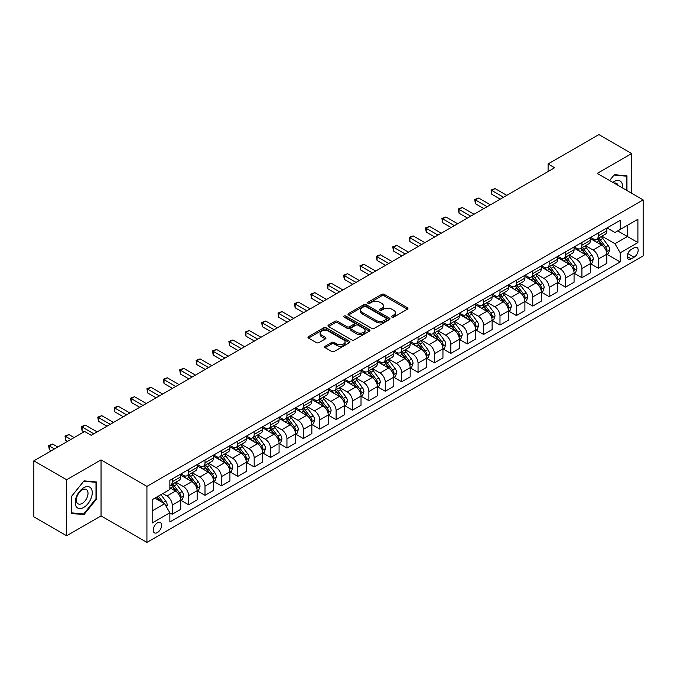 <?xml version="1.0" encoding="UTF-8"?>
<svg xmlns="http://www.w3.org/2000/svg" width="677" height="677" viewBox="0 0 677 677"><rect width="100%" height="100%" fill="white"/><g stroke="black" fill="none" stroke-linecap="round" stroke-linejoin="round"><path stroke-width="1.02" d="M391.932 317.124A1.278 0.736 0 0 0 393.726 317.124L407.402 309.228A1.819 1.049 0 0 0 407.935 308.484A1.819 1.049 0 0 0 407.402 307.739L384.24 294.368A1.819 1.049 0 0 0 381.667 294.368L367.992 302.264A1.278 0.736 0 0 0 367.619 302.78A1.278 0.736 0 0 0 367.992 303.304A1.278 0.736 0 0 0 369.794 303.304L371.563 302.28A5.822 3.36 0 0 1 379.797 302.28L381.726 303.398A5.822 3.36 0 0 1 383.436 305.767A5.822 3.36 0 0 1 381.726 308.145L379.958 309.169A1.278 0.736 0 0 0 379.585 309.694A1.278 0.736 0 0 0 379.958 310.21A1.278 0.736 0 0 0 381.76 310.21L383.529 309.186A5.822 3.36 0 0 1 391.771 309.186L393.701 310.303A5.822 3.36 0 0 1 395.402 312.681A5.822 3.36 0 0 1 393.701 315.059L391.932 316.083A1.278 0.736 0 0 0 391.551 316.599A1.278 0.736 0 0 0 391.932 317.124L391.932 316.083M157.411 532.554A5.932 3.427 120 0 0 161.287 527.324A5.932 3.427 120 0 0 160.381 522.568A5.932 3.427 120 0 0 157.411 522.864A5.932 3.427 120 0 0 153.535 528.094A5.932 3.427 120 0 0 154.449 532.85A5.932 3.427 120 0 0 157.411 532.554M325.172 346.226A1.819 1.049 0 0 0 324.638 346.971A1.819 1.049 0 0 0 325.172 347.707L331.671 351.465A1.819 1.049 0 0 0 334.243 351.465L349.434 342.697A1.819 1.049 0 0 0 349.967 341.953A1.819 1.049 0 0 0 349.434 341.208L326.263 327.837A1.819 1.049 0 0 0 323.691 327.837L308.509 336.604A1.819 1.049 0 0 0 307.976 337.349A1.819 1.049 0 0 0 308.509 338.094L316.354 342.621A1.819 1.049 0 0 0 318.935 342.621L325.434 338.872A1.819 1.049 0 0 0 325.967 338.128A1.819 1.049 0 0 0 325.434 337.383L321.541 335.14A4.866 2.81 0 0 1 320.111 333.152A4.866 2.81 0 0 1 323.115 330.554A4.866 2.81 0 0 1 328.421 331.163L343.671 339.964A4.866 2.81 0 0 1 345.101 341.953A4.866 2.81 0 0 1 342.088 344.551A4.866 2.81 0 0 1 336.791 343.941L334.243 342.477A1.819 1.049 0 0 0 331.671 342.477L325.172 346.226L325.172 347.707M101.042 459.886L66.625 479.756L33.85 460.834L33.85 516.847L66.625 535.769L101.042 515.899L146.926 542.395L146.926 486.382L101.042 459.886L101.042 515.899M631.675 193.267L631.675 153.527L597.266 173.397L643.15 199.893L146.926 486.382M631.675 153.527L598.9 134.605L548.099 163.936L548.099 171.509M33.85 460.834L84.65 431.503L91.209 435.294L554.658 167.718L548.099 163.936M371.69 328.353A1.819 1.049 0 0 0 374.263 328.353L389.453 319.586A1.819 1.049 0 0 0 389.986 318.85A1.819 1.049 0 0 0 389.453 318.105L366.291 304.735A1.819 1.049 0 0 0 363.718 304.735L348.528 313.502A1.819 1.049 0 0 0 347.995 314.238A1.819 1.049 0 0 0 348.528 314.983L371.69 328.353M344.601 317.395A1.278 0.736 0 0 1 345.888 317.572L369.414 331.155L354.257 339.913A1.819 1.049 0 0 1 351.685 339.913L328.514 326.534L328.514 325.053A1.819 1.049 0 0 0 327.981 325.798A1.819 1.049 0 0 0 328.514 326.534M328.514 325.053L335.013 321.296A1.819 1.049 0 0 1 337.595 321.296L346.988 326.72A1.819 1.049 0 0 0 349.56 326.72L353.868 324.232A1.819 1.049 0 0 0 354.401 323.488A1.819 1.049 0 0 0 353.868 322.751L344.085 317.098A1.278 0.736 0 0 1 343.713 316.582A1.278 0.736 0 0 1 344.5 315.905A1.278 0.736 0 0 1 345.888 316.057L369.439 329.657A1.819 1.049 0 0 1 369.972 330.401A1.819 1.049 0 0 1 369.439 331.146L369.439 329.657M634.104 247.799L631.218 249.466A5.746 3.317 120 0 0 627.469 254.535A5.746 3.317 120 0 0 628.349 259.139A5.746 3.317 120 0 0 631.218 258.851L634.104 257.192A5.746 3.317 120 0 0 637.861 252.123A5.746 3.317 120 0 0 636.981 247.52A5.746 3.317 120 0 0 634.104 247.799M146.926 542.395L643.15 255.906L643.15 199.893M607.032 227.937L614.961 232.516L620.208 229.486L620.208 220.33L169.868 480.323L169.868 489.488L152.173 499.702L152.173 523.016L169.868 512.802L169.868 521.959L620.208 261.957L620.208 252.8L614.961 243.712L601.929 236.188M620.208 229.486L637.903 219.263L637.903 242.578L620.208 252.8M66.625 479.756L66.625 535.769M617.712 230.925L627.418 236.527L627.418 225.323L637.903 219.263M614.961 243.712L627.418 236.527L637.903 242.578M152.173 510.907L164.621 503.713L154.923 498.111M169.868 512.878L172.229 514.241L172.229 505.076A7.413 4.282 -120 0 0 166.982 495.996L162.793 493.575M172.229 514.241L180.751 509.316L180.751 500.159A7.413 4.282 -120 0 0 175.504 491.079L169.868 487.821M180.945 500.345L188.621 504.78L188.621 495.615A7.413 4.282 -120 0 0 183.374 486.535L175.842 482.185M188.621 504.78L197.142 499.854L197.142 490.698A7.413 4.282 -120 0 0 191.896 481.618L180.751 475.178M197.337 490.884L205.004 495.31L205.004 486.154A7.413 4.282 -120 0 0 199.757 477.073L192.234 472.724M205.004 495.31L213.526 490.393L213.526 481.237A7.413 4.282 -120 0 0 208.279 472.148L197.142 465.717M213.72 481.423L221.396 485.849L221.396 476.693A7.413 4.282 -120 0 0 216.149 467.612L208.618 463.263M221.396 485.849L229.918 480.932L229.918 471.776A7.413 4.282 -120 0 0 224.671 462.687L213.526 456.256M230.112 471.962L237.779 476.388L237.779 467.232A7.413 4.282 -120 0 0 232.533 458.151L225.009 453.802M237.779 476.388L246.301 471.471L246.301 462.315A7.413 4.282 -120 0 0 241.054 453.226L229.918 446.795M246.496 462.501L254.171 466.927L254.171 457.77A7.413 4.282 -120 0 0 248.924 448.69L241.393 444.34M254.171 466.927L262.693 462.01L262.693 452.854A7.413 4.282 -120 0 0 257.446 443.765L246.301 437.334M262.888 453.04L270.555 457.466L270.555 448.309A7.413 4.282 -120 0 0 265.308 439.229L257.785 434.879M270.555 457.466L279.076 452.549L279.076 443.393A7.413 4.282 -120 0 0 273.83 434.304L262.693 427.872M279.271 443.579L286.946 448.005L286.946 438.848A7.413 4.282 -120 0 0 281.7 429.768L274.168 425.418M286.946 448.005L295.468 443.088L295.468 433.932A7.413 4.282 -120 0 0 290.221 424.843L279.076 418.411M295.663 434.118L303.33 438.544L303.33 429.387A7.413 4.282 -120 0 0 298.092 420.307L290.56 415.957M303.33 438.544L311.852 433.627L311.852 424.471A7.413 4.282 -120 0 0 306.613 415.382L295.468 408.95M312.046 424.657L319.722 429.083L319.722 419.926A7.413 4.282 -120 0 0 314.475 410.846L306.943 406.496M319.722 429.083L328.243 424.166L328.243 415.009A7.413 4.282 -120 0 0 322.997 405.921L311.852 399.489M328.438 415.196L336.105 419.622L336.105 410.465A7.413 4.282 -120 0 0 330.867 401.385L323.335 397.035M336.105 419.622L344.627 414.705L344.627 405.54A7.413 4.282 -120 0 0 339.389 396.46L328.243 390.028M344.821 405.735L352.497 410.16L352.497 401.004A7.413 4.282 -120 0 0 347.25 391.915L339.719 387.574M352.497 410.16L361.019 405.244L361.019 396.079A7.413 4.282 -120 0 0 355.772 386.999L344.627 380.567M361.213 396.273L368.88 400.699L368.88 391.543A7.413 4.282 -120 0 0 363.642 382.454L356.11 378.113M368.88 400.699L377.402 395.783L377.402 386.618A7.413 4.282 -120 0 0 372.164 377.538L361.019 371.106M377.605 386.812L385.272 391.238L385.272 382.082A7.413 4.282 -120 0 0 380.025 372.993L372.494 368.652M385.272 391.238L393.794 386.322L393.794 377.157A7.413 4.282 -120 0 0 388.547 368.076L377.402 361.645M393.989 377.351L401.656 381.777L401.656 372.621A7.413 4.282 -120 0 0 396.417 363.532L388.886 359.191M401.656 381.777L410.177 376.861L410.177 367.696A7.413 4.282 -120 0 0 404.939 358.615L393.794 352.184M410.38 367.89L418.047 372.316L418.047 363.16A7.413 4.282 -120 0 0 412.801 354.071L405.269 349.73M418.047 372.316L426.569 367.399L426.569 358.235A7.413 4.282 -120 0 0 421.322 349.154L410.177 342.723M426.764 358.429L434.431 362.855L434.431 353.699A7.413 4.282 -120 0 0 429.193 344.61L421.661 340.269M434.431 362.855L442.953 357.93L442.953 348.773A7.413 4.282 -120 0 0 437.714 339.693L426.569 333.262M443.156 348.968L450.823 353.394L450.823 344.238A7.413 4.282 -120 0 0 445.576 335.149L438.044 330.808M450.823 353.394L459.344 348.469L459.344 339.312A7.413 4.282 -120 0 0 454.098 330.232L442.953 323.801M459.539 339.507L467.206 343.933L467.206 334.776A7.413 4.282 -120 0 0 461.968 325.688L454.436 321.338M467.206 343.933L475.728 339.008L475.728 329.851A7.413 4.282 -120 0 0 470.49 320.771L459.344 314.34M475.931 330.046L483.598 334.472L483.598 325.307A7.413 4.282 -120 0 0 478.351 316.227L470.828 311.877M483.598 334.472L492.12 329.547L492.12 320.39A7.413 4.282 -120 0 0 486.873 311.31L475.728 304.87M492.314 320.576L499.99 325.011L499.99 315.846A7.413 4.282 -120 0 0 494.743 306.766L487.212 302.416M499.99 325.011L508.512 320.086L508.512 310.929A7.413 4.282 -120 0 0 503.265 301.849L492.12 295.409M508.706 311.115L516.373 315.55L516.373 306.385A7.413 4.282 -120 0 0 511.127 297.305L503.603 292.955M516.373 315.55L524.895 310.625L524.895 301.468A7.413 4.282 -120 0 0 519.648 292.388L508.512 285.948M525.09 301.654L532.765 306.089L532.765 296.924A7.413 4.282 -120 0 0 527.518 287.843L519.987 283.494M532.765 306.089L541.287 301.163L541.287 292.007A7.413 4.282 -120 0 0 536.04 282.927L524.895 276.487M541.482 292.193L549.149 296.628L549.149 287.463A7.413 4.282 -120 0 0 543.902 278.382L536.379 274.033M549.149 296.628L557.67 291.702L557.67 282.546A7.413 4.282 -120 0 0 552.424 273.466L541.287 267.026M557.865 282.732L565.54 287.166L565.54 278.002A7.413 4.282 -120 0 0 560.294 268.921L552.762 264.572M565.54 287.166L574.062 282.241L574.062 273.085A7.413 4.282 -120 0 0 568.815 264.005L557.67 257.565M574.257 273.271L581.924 277.697L581.924 268.541A7.413 4.282 -120 0 0 576.677 259.46L569.154 255.111M581.924 277.697L590.446 272.78L590.446 263.624A7.413 4.282 -120 0 0 585.199 254.544L574.062 248.104M590.64 263.81L598.316 268.236L598.316 259.079A7.413 4.282 -120 0 0 593.069 249.999L585.537 245.649M598.316 268.236L606.837 263.319L606.837 254.163A7.413 4.282 -120 0 0 601.591 245.074L590.446 238.642M590.64 237.399L593.069 238.795A7.413 4.282 -120 0 0 596.775 239.159A7.413 4.282 -120 0 0 598.316 235.765L598.316 232.964M574.257 246.86L576.677 248.256A7.413 4.282 -120 0 0 580.392 248.628A7.413 4.282 -120 0 0 581.924 245.226L581.924 242.425M557.865 256.321L560.294 257.717A7.413 4.282 -120 0 0 564 258.089A7.413 4.282 -120 0 0 565.54 254.687L565.54 251.886M541.482 265.782L543.902 267.178A7.413 4.282 -120 0 0 547.617 267.55A7.413 4.282 -120 0 0 549.149 264.148L549.149 261.347M525.09 275.243L527.518 276.639A7.413 4.282 -120 0 0 531.225 277.011A7.413 4.282 -120 0 0 532.765 273.61L532.765 270.808M508.706 284.704L511.127 286.1A7.413 4.282 -120 0 0 514.842 286.473A7.413 4.282 -120 0 0 516.373 283.071L516.373 280.278M492.314 294.165L494.743 295.561A7.413 4.282 -120 0 0 498.45 295.934A7.413 4.282 -120 0 0 499.99 292.54L499.99 289.739M475.931 303.626L478.351 305.022A7.413 4.282 -120 0 0 482.058 305.395A7.413 4.282 -120 0 0 483.598 302.001L483.598 299.2M459.539 313.087L461.968 314.483A7.413 4.282 -120 0 0 465.674 314.856A7.413 4.282 -120 0 0 467.206 311.462L467.206 308.661M443.156 322.548L445.576 323.945A7.413 4.282 -120 0 0 449.283 324.317A7.413 4.282 -120 0 0 450.823 320.923L450.823 318.122M426.764 332.009L429.193 333.406A7.413 4.282 -120 0 0 432.899 333.778A7.413 4.282 -120 0 0 434.431 330.384L434.431 327.583M410.38 341.47L412.801 342.875A7.413 4.282 -120 0 0 416.507 343.239A7.413 4.282 -120 0 0 418.047 339.846L418.047 337.044M393.989 350.931L396.417 352.336A7.413 4.282 -120 0 0 400.124 352.7A7.413 4.282 -120 0 0 401.656 349.307L401.656 346.506M377.605 360.392L380.025 361.797A7.413 4.282 -120 0 0 383.732 362.161A7.413 4.282 -120 0 0 385.272 358.768L385.272 355.967M361.213 369.854L363.642 371.258A7.413 4.282 -120 0 0 367.349 371.622A7.413 4.282 -120 0 0 368.88 368.229L368.88 365.428M344.821 379.315L347.25 380.719A7.413 4.282 -120 0 0 350.957 381.083A7.413 4.282 -120 0 0 352.497 377.69L352.497 374.889M328.438 388.776L330.867 390.18A7.413 4.282 -120 0 0 334.573 390.544A7.413 4.282 -120 0 0 336.105 387.151L336.105 384.35M312.046 398.237L314.475 399.642A7.413 4.282 -120 0 0 318.182 400.005A7.413 4.282 -120 0 0 319.722 396.612L319.722 393.811M295.663 407.698L298.092 409.103A7.413 4.282 -120 0 0 301.798 409.467A7.413 4.282 -120 0 0 303.33 406.073L303.33 403.272M279.271 417.159L281.7 418.564A7.413 4.282 -120 0 0 285.406 418.928A7.413 4.282 -120 0 0 286.946 415.534L286.946 412.733M262.888 426.62L265.308 428.025A7.413 4.282 -120 0 0 269.023 428.389A7.413 4.282 -120 0 0 270.555 424.995L270.555 422.194M246.496 436.081L248.924 437.486A7.413 4.282 -120 0 0 252.631 437.85A7.413 4.282 -120 0 0 254.171 434.456L254.171 431.655M230.112 445.551L232.533 446.947A7.413 4.282 -120 0 0 236.248 447.311A7.413 4.282 -120 0 0 237.779 443.917L237.779 441.116M213.72 455.012L216.149 456.408A7.413 4.282 -120 0 0 219.856 456.772A7.413 4.282 -120 0 0 221.396 453.378L221.396 450.577M197.337 464.473L199.757 465.869A7.413 4.282 -120 0 0 203.472 466.233A7.413 4.282 -120 0 0 205.004 462.84L205.004 460.038M180.945 473.934L183.374 475.33A7.413 4.282 -120 0 0 187.08 475.703A7.413 4.282 -120 0 0 188.621 472.301L188.621 469.499M607.032 254.349L620.208 261.957M596.775 239.159L605.297 234.242A7.413 4.282 -120 0 0 606.837 230.849L606.837 228.047M580.392 248.628L588.914 243.703A7.413 4.282 -120 0 0 590.446 240.31L590.446 237.509M564 258.089L572.522 253.164A7.413 4.282 -120 0 0 574.062 249.771L574.062 246.97M547.617 267.55L556.139 262.625A7.413 4.282 -120 0 0 557.67 259.232L557.67 256.431M531.225 277.011L539.747 272.086A7.413 4.282 -120 0 0 541.287 268.693L541.287 265.892M514.842 286.473L523.363 281.547A7.413 4.282 -120 0 0 524.895 278.154L524.895 275.353M498.45 295.934L506.971 291.008A7.413 4.282 -120 0 0 508.512 287.615L508.512 284.814M482.058 305.395L490.58 300.47A7.413 4.282 -120 0 0 492.12 297.076L492.12 294.275M465.674 314.856L474.196 309.931A7.413 4.282 -120 0 0 475.728 306.537L475.728 303.736M449.283 324.317L457.804 319.392A7.413 4.282 -120 0 0 459.344 315.998L459.344 313.197M432.899 333.778L441.421 328.861A7.413 4.282 -120 0 0 442.953 325.459L442.953 322.658M416.507 343.239L425.029 338.322A7.413 4.282 -120 0 0 426.569 334.92L426.569 332.119M400.124 352.7L408.646 347.783A7.413 4.282 -120 0 0 410.177 344.381L410.177 341.58M383.732 362.161L392.254 357.244A7.413 4.282 -120 0 0 393.794 353.843L393.794 351.041M367.349 371.622L375.87 366.706A7.413 4.282 -120 0 0 377.402 363.304L377.402 360.511M350.957 381.083L359.479 376.167A7.413 4.282 -120 0 0 361.019 372.773L361.019 369.972M334.573 390.544L343.095 385.628A7.413 4.282 -120 0 0 344.627 382.234L344.627 379.433M318.182 400.005L326.703 395.089A7.413 4.282 -120 0 0 328.243 391.695L328.243 388.894M301.798 409.467L310.32 404.55A7.413 4.282 -120 0 0 311.852 401.156L311.852 398.355M285.406 418.928L293.928 414.011A7.413 4.282 -120 0 0 295.468 410.617L295.468 407.816M269.023 428.389L277.545 423.472A7.413 4.282 -120 0 0 279.076 420.078L279.076 417.277M252.631 437.85L261.153 432.933A7.413 4.282 -120 0 0 262.693 429.54L262.693 426.738M236.248 447.311L244.769 442.394A7.413 4.282 -120 0 0 246.301 439.001L246.301 436.2M219.856 456.772L228.377 451.855A7.413 4.282 -120 0 0 229.918 448.462L229.918 445.661M203.472 466.233L211.994 461.316A7.413 4.282 -120 0 0 213.526 457.923L213.526 455.122M187.08 475.703L195.602 470.777A7.413 4.282 -120 0 0 197.142 467.384L197.142 464.583M169.868 485.46A7.413 4.282 -120 0 0 170.697 485.164L179.219 480.238A7.413 4.282 -120 0 0 180.751 476.845L180.751 474.044M170.697 485.164A7.413 4.282 -120 0 0 172.229 481.762L172.229 478.961M164.621 503.713L169.868 512.802M626.961 190.542L626.961 175.825L614.31 174.691L609.622 180.531L614.047 175.072L626.301 176.164L626.301 190.161M71.347 513.471L83.999 514.605L96.65 498.864L96.65 481.999L83.999 480.865L71.347 496.605L71.347 513.471M95.99 498.484L96.65 498.864M82.662 513.835L83.999 514.605M392.44 317.301L393.701 316.574A5.822 3.36 0 0 0 395.402 314.196L395.402 312.681M383.436 305.767L383.436 307.282A5.822 3.36 0 0 1 381.726 309.66L380.466 310.388M407.402 307.739L407.402 309.228L384.24 295.883A1.819 1.049 0 0 0 381.667 295.883L368.5 303.482M389.453 318.105L389.453 319.586L366.291 306.241A1.819 1.049 0 0 0 363.718 306.241L348.553 315M386.237 319.366A1.278 0.736 0 0 0 386.609 318.85A1.278 0.736 0 0 0 386.237 318.325L365.902 306.588A1.278 0.736 0 0 0 364.099 306.588L362.237 307.663A5.822 3.36 0 0 0 360.528 310.041A5.822 3.36 0 0 0 362.237 312.419L376.133 320.441A5.822 3.36 0 0 0 384.367 320.441L386.237 319.366L386.237 320.881A1.278 0.736 0 0 0 386.609 320.365L386.609 318.85M360.528 310.041L360.528 311.555A5.822 3.36 0 0 0 362.237 313.933L362.237 312.419M386.237 320.881L384.367 321.956A5.822 3.36 0 0 1 376.133 321.956L362.237 313.933M328.54 326.551L335.013 322.811L335.013 321.296M354.401 323.488L354.401 325.002A1.819 1.049 0 0 1 353.868 325.747L349.56 328.235A1.819 1.049 0 0 1 346.988 328.235L337.595 322.811A1.819 1.049 0 0 0 335.013 322.811M356.737 332.348A4.866 2.81 0 0 0 362.034 332.957A4.866 2.81 0 0 0 365.047 330.359A4.866 2.81 0 0 0 363.617 328.379L358.243 325.273A1.819 1.049 0 0 0 355.67 325.273L351.363 327.761A1.819 1.049 0 0 0 350.83 328.506A1.819 1.049 0 0 0 351.363 329.25L356.737 332.348L356.737 333.863A4.866 2.81 0 0 0 362.034 334.472A4.866 2.81 0 0 0 365.047 331.874L365.047 330.359M350.83 328.506L350.83 330.021A1.819 1.049 0 0 0 351.363 330.765L351.363 329.25M356.737 333.863L351.363 330.765M345.101 341.953L345.101 343.467A4.866 2.81 0 0 1 342.088 346.065A4.866 2.81 0 0 1 336.791 345.456L334.243 343.984A1.819 1.049 0 0 0 331.671 343.984L325.197 347.724M320.111 333.152L320.111 334.666A4.866 2.81 0 0 0 321.541 336.647L321.541 335.14M325.434 337.383L325.434 338.872L321.541 336.647M349.408 342.714L326.263 329.352A1.819 1.049 0 0 0 323.691 329.352L308.534 338.102M606.837 254.467L608.411 253.553L609.715 249.771A4.917 2.835 -120 0 0 608.149 245.59L602.792 238.439A14.183 8.192 -120 0 0 601.244 236.586M595.921 241.799A14.183 8.192 -120 0 0 593.018 238.761M606.389 251.455L607.066 249.982A4.917 2.835 -120 0 0 605.661 247.029L600.304 239.878A14.183 8.192 -120 0 0 598.756 238.025M597.436 238.786A11.771 6.795 60 0 1 599.365 240.978L603.901 247.029M506.802 195.348L495.073 188.578L491.79 190.465L491.79 194.248L500.244 199.131M597.182 238.93A14.183 8.192 60 0 1 598.73 240.784L602.293 245.539M491.79 194.248L491.07 190.051L503.527 197.244M491.07 190.051L495.073 188.578M590.446 263.928L592.02 263.014L593.331 259.232A4.917 2.835 -120 0 0 591.766 255.051L586.409 247.9A14.183 8.192 -120 0 0 584.86 246.047M579.529 251.269A14.183 8.192 -120 0 0 576.626 248.222M589.997 260.916L590.674 259.443A4.917 2.835 -120 0 0 589.269 256.49L583.912 249.339A14.183 8.192 -120 0 0 582.364 247.486M581.044 248.247A11.771 6.795 60 0 1 582.982 250.439L587.509 256.49M490.419 204.809L478.681 198.039L475.406 199.927L475.406 203.709L483.86 208.592M580.79 248.391A14.183 8.192 60 0 1 582.338 250.245L585.901 255.001M475.406 203.709L474.687 199.512L487.135 206.705M474.687 199.512L478.681 198.039M574.062 273.39L575.636 272.476L576.939 268.693A4.917 2.835 -120 0 0 575.374 264.512L570.017 257.362A14.183 8.192 -120 0 0 568.468 255.508M563.146 260.73A14.183 8.192 -120 0 0 560.243 257.683M573.614 270.377L574.291 268.904A4.917 2.835 -120 0 0 572.886 265.951L567.529 258.8A14.183 8.192 -120 0 0 565.98 256.947M564.66 257.709A11.771 6.795 60 0 1 566.59 259.9L571.126 265.951M474.027 214.27L462.298 207.5L459.014 209.388L459.014 213.17L467.468 218.053M564.406 257.852A14.183 8.192 60 0 1 565.955 259.706L569.518 264.462M459.014 213.17L458.295 208.973L470.752 216.166M458.295 208.973L462.298 207.5M557.67 282.851L559.244 281.937L560.556 278.154A4.917 2.835 -120 0 0 558.99 273.973L553.634 266.823A14.183 8.192 -120 0 0 552.085 264.969M546.754 270.191A14.183 8.192 -120 0 0 543.851 267.144M557.222 279.838L557.899 278.365A4.917 2.835 -120 0 0 556.494 275.412L551.137 268.261A14.183 8.192 -120 0 0 549.589 266.408M548.268 267.17A11.771 6.795 60 0 1 550.206 269.361L554.734 275.412M457.635 223.732L445.906 216.962L442.631 218.849L442.631 222.631L451.085 227.514M548.015 267.313A14.183 8.192 60 0 1 549.563 269.167L553.126 273.923M442.631 222.631L441.903 218.434L454.36 225.627M441.903 218.434L445.906 216.962M541.287 292.312L542.852 291.398L544.164 287.615A4.917 2.835 -120 0 0 542.599 283.435L537.242 276.284A14.183 8.192 -120 0 0 535.693 274.43M530.37 279.652A14.183 8.192 -120 0 0 527.459 276.614M540.838 289.299L541.515 287.827A4.917 2.835 -120 0 0 540.111 284.873L534.754 277.722A14.183 8.192 -120 0 0 533.205 275.869M531.885 276.631A11.771 6.795 60 0 1 533.814 278.822L538.35 284.873M441.252 233.193L429.514 226.423L426.239 228.31L426.239 232.101L434.693 236.975M531.631 276.775A14.183 8.192 60 0 1 533.18 278.628L536.743 283.384M426.239 232.101L425.52 227.895L437.977 235.088M425.52 227.895L429.514 226.423M622.476 187.952A12.051 6.956 120 0 0 621.427 182.231A12.051 6.956 120 0 0 612.82 182.384M618.101 185.43A8.251 4.764 120 0 0 617.542 184.229A8.251 4.764 120 0 0 616.62 183.374A8.251 4.764 120 0 0 614.098 183.112M625.489 175.698L626.301 176.164M83.736 487.745A12.051 6.956 120 0 0 75.215 502.503A12.051 6.956 120 0 0 83.736 507.428A12.051 6.956 120 0 0 92.258 492.661A12.051 6.956 120 0 0 83.736 487.745M82.179 489.953A8.251 4.764 120 0 0 76.789 497.223A8.251 4.764 120 0 0 78.058 503.832A8.251 4.764 120 0 0 82.179 503.426A8.251 4.764 120 0 0 87.57 496.156A8.251 4.764 120 0 0 86.309 489.547A8.251 4.764 120 0 0 82.179 489.953M95.99 498.678L83.736 513.928L71.474 512.836L71.474 496.486L83.736 481.237L95.99 482.337L95.99 498.678M95.178 481.863L95.99 482.337M524.895 301.773L526.469 300.859L527.781 297.076A4.917 2.835 -120 0 0 526.215 292.896L520.858 285.745A14.183 8.192 -120 0 0 519.31 283.891M513.978 289.113A14.183 8.192 -120 0 0 511.076 286.075M524.447 298.76L525.124 297.288A4.917 2.835 -120 0 0 523.719 294.334L518.362 287.183A14.183 8.192 -120 0 0 516.813 285.33M515.493 286.092A11.771 6.795 60 0 1 517.431 288.284L521.959 294.334M424.86 242.654L413.131 235.884L409.856 237.771L409.856 241.562L418.31 246.436M515.239 286.236A14.183 8.192 60 0 1 516.788 288.089L520.351 292.845M409.856 241.562L409.128 237.356L421.585 244.549M409.128 237.356L413.131 235.884M508.512 311.234L510.077 310.32L511.389 306.537A4.917 2.835 -120 0 0 509.823 302.357L504.467 295.206A14.183 8.192 -120 0 0 502.918 293.353M497.595 298.574A14.183 8.192 -120 0 0 494.684 295.536M508.063 308.221L508.74 306.749A4.917 2.835 -120 0 0 507.335 303.795L501.979 296.644A14.183 8.192 -120 0 0 500.43 294.791M499.11 295.553A11.771 6.795 60 0 1 501.039 297.745L505.575 303.804M408.476 252.115L396.739 245.345L393.464 247.232L393.464 251.023L401.918 255.898M498.856 295.697A14.183 8.192 60 0 1 500.405 297.55L503.967 302.306M393.464 251.023L392.745 246.817L405.201 254.01M392.745 246.817L396.739 245.345M492.12 320.695L493.694 319.789L495.005 315.998A4.917 2.835 -120 0 0 493.431 311.818L488.075 304.667A14.183 8.192 -120 0 0 486.535 302.814M481.203 308.035A14.183 8.192 -120 0 0 478.3 304.997M491.671 317.682L492.348 316.21A4.917 2.835 -120 0 0 490.943 313.256L485.587 306.106A14.183 8.192 -120 0 0 484.038 304.252M482.718 305.014A11.771 6.795 60 0 1 484.656 307.206L489.183 313.265M392.085 261.576L380.356 254.806L377.081 256.693L377.081 260.484L385.535 265.367M482.464 305.158A14.183 8.192 60 0 1 484.013 307.011L487.575 311.767M377.081 260.484L376.353 256.278L388.81 263.471M376.353 256.278L380.356 254.806M475.728 330.156L477.302 329.25L478.614 325.459A4.917 2.835 -120 0 0 477.048 321.279L471.691 314.128A14.183 8.192 -120 0 0 470.143 312.275M464.82 317.496A14.183 8.192 -120 0 0 461.909 314.458M475.288 327.143L475.965 325.671A4.917 2.835 -120 0 0 474.56 322.717L469.203 315.567A14.183 8.192 -120 0 0 467.655 313.713M466.335 314.475A11.771 6.795 60 0 1 468.264 316.675L472.8 322.726M375.701 271.037L363.964 264.267L360.689 266.154L360.689 269.945L369.143 274.828M466.081 314.619A14.183 8.192 60 0 1 467.629 316.472L471.192 321.228M360.689 269.945L359.969 265.739L372.426 272.933M359.969 265.739L363.964 264.267M459.344 339.617L460.919 338.712L462.23 334.92A4.917 2.835 -120 0 0 460.656 330.74L455.299 323.589A14.183 8.192 -120 0 0 453.759 321.736M448.428 326.957A14.183 8.192 -120 0 0 445.525 323.919M458.896 336.604L459.573 335.132A4.917 2.835 -120 0 0 458.168 332.179L452.811 325.028A14.183 8.192 -120 0 0 451.263 323.174M449.943 323.936A11.771 6.795 60 0 1 451.881 326.136L456.408 332.187M359.309 280.498L347.58 273.728L344.305 275.624L344.305 279.406L352.759 284.289M449.689 324.08A14.183 8.192 60 0 1 451.237 325.933L454.8 330.689M344.305 279.406L343.577 275.2L356.034 282.394M343.577 275.2L347.58 273.728M442.953 349.078L444.527 348.173L445.838 344.381A4.917 2.835 -120 0 0 444.273 340.201L438.916 333.05A14.183 8.192 -120 0 0 437.367 331.197M432.036 336.418A14.183 8.192 -120 0 0 429.133 333.38M442.513 346.065L443.19 344.593A4.917 2.835 -120 0 0 441.785 341.64L436.428 334.489A14.183 8.192 -120 0 0 434.879 332.635M433.559 333.397A11.771 6.795 60 0 1 435.489 335.597L440.025 341.648M342.926 289.959L331.188 283.189L327.913 285.085L327.913 288.867L336.367 293.75M433.305 333.541A14.183 8.192 60 0 1 434.854 335.394L438.408 340.15M327.913 288.867L327.194 284.662L339.642 291.855M327.194 284.662L331.188 283.189M426.569 358.539L428.143 357.634L429.455 353.843A4.917 2.835 -120 0 0 427.881 349.662L422.524 342.511A14.183 8.192 -120 0 0 420.976 340.658M415.653 345.879A14.183 8.192 -120 0 0 412.75 342.841M426.121 355.527L426.798 354.054A4.917 2.835 -120 0 0 425.393 351.101L420.036 343.95A14.183 8.192 -120 0 0 418.488 342.097M417.167 342.858A11.771 6.795 60 0 1 419.105 345.058L423.633 351.109M326.534 299.42L314.805 292.65L311.522 294.546L311.522 298.329L319.984 303.211M416.914 343.002A14.183 8.192 60 0 1 418.462 344.855L422.025 349.611M311.522 298.329L310.802 294.123L323.259 301.316M310.802 294.123L314.805 292.65M410.177 368L411.751 367.095L413.063 363.304A4.917 2.835 -120 0 0 411.498 359.123L406.141 351.972A14.183 8.192 -120 0 0 404.592 350.119M399.261 355.34A14.183 8.192 -120 0 0 396.358 352.302M409.729 364.988L410.414 363.515A4.917 2.835 -120 0 0 409.001 360.562L403.644 353.411A14.183 8.192 -120 0 0 402.104 351.558M400.784 352.319A11.771 6.795 60 0 1 402.713 354.52L407.249 360.57M310.151 308.89L298.413 302.111L295.138 304.007L295.138 307.79L303.592 312.672M400.53 352.463A14.183 8.192 60 0 1 402.079 354.316L405.633 359.072M295.138 307.79L294.419 303.584L306.867 310.777M294.419 303.584L298.413 302.111M393.794 377.461L395.368 376.556L396.68 372.773A4.917 2.835 -120 0 0 395.106 368.584L389.749 361.433A14.183 8.192 -120 0 0 388.2 359.58M382.877 364.801A14.183 8.192 -120 0 0 379.975 361.763M393.345 374.457L394.022 372.976A4.917 2.835 -120 0 0 392.618 370.023L387.261 362.872A14.183 8.192 -120 0 0 385.712 361.019M384.392 361.78A11.771 6.795 60 0 1 386.322 363.981L390.857 370.031M293.759 318.351L282.03 311.572L278.746 313.468L278.746 317.251L287.209 322.134M384.138 361.924A14.183 8.192 60 0 1 385.687 363.777L389.25 368.533M278.746 317.251L278.027 313.045L290.484 320.238M278.027 313.045L282.03 311.572M377.402 386.922L378.976 386.017L380.288 382.234A4.917 2.835 -120 0 0 378.722 378.045L373.365 370.894A14.183 8.192 -120 0 0 371.817 369.041M366.485 374.263A14.183 8.192 -120 0 0 363.583 371.224M376.954 383.918L377.639 382.437A4.917 2.835 -120 0 0 376.226 379.484L370.869 372.333A14.183 8.192 -120 0 0 369.329 370.48M368.009 371.241A11.771 6.795 60 0 1 369.938 373.442L374.474 379.492M277.375 327.812L265.638 321.033L262.363 322.929L262.363 326.712L270.817 331.595M367.755 371.385A14.183 8.192 60 0 1 369.303 373.239L372.858 377.994M262.363 326.712L261.644 322.514L274.092 329.699M261.644 322.514L265.638 321.033M361.019 396.383L362.593 395.478L363.904 391.695A4.917 2.835 -120 0 0 362.33 387.506L356.974 380.356A14.183 8.192 -120 0 0 355.425 378.502M350.102 383.724A14.183 8.192 -120 0 0 347.199 380.686M360.57 393.379L361.247 391.898A4.917 2.835 -120 0 0 359.842 388.945L354.486 381.794A14.183 8.192 -120 0 0 352.937 379.941M351.617 380.702A11.771 6.795 60 0 1 353.546 382.903L358.082 388.953M260.983 337.273L249.254 330.494L245.971 332.39L245.971 336.173L254.434 341.056M351.363 380.846A14.183 8.192 60 0 1 352.912 382.708L356.474 387.456M245.971 336.173L245.252 331.975L257.709 339.16M245.252 331.975L249.254 330.494M344.627 405.845L346.201 404.939L347.513 401.156A4.917 2.835 -120 0 0 345.947 396.967L340.59 389.817A14.183 8.192 -120 0 0 339.042 387.963M333.71 393.185A14.183 8.192 -120 0 0 330.808 390.147M344.178 402.84L344.864 401.359A4.917 2.835 -120 0 0 343.451 398.406L338.094 391.255A14.183 8.192 -120 0 0 336.554 389.402M335.233 390.164A11.771 6.795 60 0 1 337.163 392.364L341.699 398.414M244.6 346.734L232.863 339.956L229.588 341.851L229.588 345.634L238.042 350.517M334.98 390.316A14.183 8.192 60 0 1 336.52 392.169L340.082 396.917M229.588 345.634L228.868 341.436L241.317 348.621M228.868 341.436L232.863 339.956M328.243 415.306L329.817 414.4L331.121 410.617A4.917 2.835 -120 0 0 329.555 406.428L324.198 399.278A14.183 8.192 -120 0 0 322.65 397.424M317.327 402.646A14.183 8.192 -120 0 0 314.424 399.608M327.795 412.301L328.472 410.821A4.917 2.835 -120 0 0 327.067 407.867L321.71 400.716A14.183 8.192 -120 0 0 320.162 398.863M318.842 399.625A11.771 6.795 60 0 1 320.771 401.825L325.307 407.876M228.208 356.195L216.479 349.417L213.196 351.312L213.196 355.095L221.658 359.978M318.588 399.777A14.183 8.192 60 0 1 320.136 401.63L323.699 406.378M213.196 355.095L212.476 350.898L224.933 358.082M212.476 350.898L216.479 349.417M311.852 424.767L313.426 423.861L314.737 420.078A4.917 2.835 -120 0 0 313.172 415.89L307.815 408.739A14.183 8.192 -120 0 0 306.266 406.885M300.935 412.107A14.183 8.192 -120 0 0 298.032 409.069M311.403 421.763L312.089 420.29A4.917 2.835 -120 0 0 310.675 417.328L305.319 410.177A14.183 8.192 -120 0 0 303.77 408.324M302.45 409.086A11.771 6.795 60 0 1 304.388 411.286L308.924 417.337M211.825 365.656L200.087 358.878L196.812 360.773L196.812 364.556L205.266 369.439M302.204 409.238A14.183 8.192 60 0 1 303.745 411.091L307.307 415.839M196.812 364.556L196.093 360.359L208.541 367.543M196.093 360.359L200.087 358.878M295.468 434.228L297.042 433.322L298.345 429.54A4.917 2.835 -120 0 0 296.78 425.351L291.423 418.2A14.183 8.192 -120 0 0 289.874 416.347M284.552 421.568A14.183 8.192 -120 0 0 281.649 418.53M295.02 431.224L295.697 429.751A4.917 2.835 -120 0 0 294.292 426.789L288.935 419.638A14.183 8.192 -120 0 0 287.387 417.785M286.066 418.547A11.771 6.795 60 0 1 287.996 420.747L292.532 426.798M195.433 375.117L183.704 368.339L180.42 370.234L180.42 374.017L188.875 378.9M285.812 418.699A14.183 8.192 60 0 1 287.361 420.552L290.924 425.3M180.42 374.017L179.701 369.82L192.158 377.004M179.701 369.82L183.704 368.339M279.076 443.689L280.65 442.783L281.962 439.001A4.917 2.835 -120 0 0 280.396 434.812L275.04 427.661A14.183 8.192 -120 0 0 273.491 425.808M268.16 431.029A14.183 8.192 -120 0 0 265.257 427.991M278.628 440.685L279.305 439.212A4.917 2.835 -120 0 0 277.9 436.25L272.543 429.1A14.183 8.192 -120 0 0 270.995 427.246M269.674 428.008A11.771 6.795 60 0 1 271.612 430.208L276.14 436.259M179.05 384.578L167.312 377.8L164.037 379.695L164.037 383.478L172.491 388.361M269.421 428.16A14.183 8.192 60 0 1 270.969 430.013L274.532 434.761M164.037 383.478L163.318 379.281L175.766 386.465M163.318 379.281L167.312 377.8M262.693 453.15L264.267 452.244L265.57 448.462A4.917 2.835 -120 0 0 264.005 444.273L258.648 437.122A14.183 8.192 -120 0 0 257.099 435.269M251.776 440.49A14.183 8.192 -120 0 0 248.874 437.452M262.244 450.146L262.921 448.673A4.917 2.835 -120 0 0 261.517 445.711L256.16 438.561A14.183 8.192 -120 0 0 254.611 436.707M253.291 437.469A11.771 6.795 60 0 1 255.221 439.669L259.756 445.72M162.658 394.039L150.929 387.261L147.645 389.157L147.645 392.939L156.099 397.822M253.037 437.621A14.183 8.192 60 0 1 254.586 439.475L258.149 444.23M147.645 392.939L146.926 388.742L159.383 395.935M146.926 388.742L150.929 387.261M246.301 462.619L247.875 461.706L249.187 457.923A4.917 2.835 -120 0 0 247.621 453.742L242.264 446.592A14.183 8.192 -120 0 0 240.716 444.738M235.384 449.951A14.183 8.192 -120 0 0 232.482 446.913M245.853 459.607L246.53 458.134A4.917 2.835 -120 0 0 245.125 455.172L239.768 448.022A14.183 8.192 -120 0 0 238.219 446.168M236.899 446.93A11.771 6.795 60 0 1 238.837 449.13L243.365 455.181M146.266 403.5L134.537 396.722L131.262 398.618L131.262 402.4L139.716 407.283M236.645 447.082A14.183 8.192 60 0 1 238.194 448.936L241.757 453.692M131.262 402.4L130.534 398.203L142.991 405.396M130.534 398.203L134.537 396.722M229.918 472.081L231.483 471.167L232.795 467.384A4.917 2.835 -120 0 0 231.229 463.203L225.873 456.053A14.183 8.192 -120 0 0 224.324 454.199M219.001 459.412A14.183 8.192 -120 0 0 216.098 456.374M229.469 469.068L230.146 467.595A4.917 2.835 -120 0 0 228.741 464.642L223.385 457.491A14.183 8.192 -120 0 0 221.836 455.629M220.516 456.4A11.771 6.795 60 0 1 222.445 458.591L226.981 464.642M129.882 412.962L118.145 406.192L114.87 408.079L114.87 411.861L123.324 416.744M220.262 456.543A14.183 8.192 60 0 1 221.811 458.397L225.373 463.153M114.87 411.861L114.151 407.664L126.607 414.857M114.151 407.664L118.145 406.192M213.526 481.542L215.1 480.628L216.412 476.845A4.917 2.835 -120 0 0 214.846 472.664L209.489 465.514A14.183 8.192 -120 0 0 207.941 463.66M202.609 468.882A14.183 8.192 -120 0 0 199.707 465.835M213.077 478.529L213.754 477.057A4.917 2.835 -120 0 0 212.35 474.103L206.993 466.952A14.183 8.192 -120 0 0 205.444 465.099M204.124 465.861A11.771 6.795 60 0 1 206.062 468.052L210.589 474.103M113.491 422.423L101.762 415.653L98.487 417.54L98.487 421.322L106.941 426.205M203.87 466.004A14.183 8.192 60 0 1 205.419 467.858L208.981 472.614M98.487 421.322L97.759 417.125L110.216 424.318M97.759 417.125L101.762 415.653M197.142 491.003L198.708 490.089L200.02 486.306A4.917 2.835 -120 0 0 198.454 482.126L193.097 474.975A14.183 8.192 -120 0 0 191.549 473.121M186.226 478.343A14.183 8.192 -120 0 0 183.315 475.296M196.694 487.99L197.371 486.518A4.917 2.835 -120 0 0 195.966 483.564L190.609 476.413A14.183 8.192 -120 0 0 189.061 474.56M187.741 475.322A11.771 6.795 60 0 1 189.67 477.513L194.206 483.564M97.107 431.884L85.37 425.114L82.095 427.001L82.095 430.784L83.999 431.884M187.487 475.466A14.183 8.192 60 0 1 189.035 477.319L192.598 482.075M82.095 430.784L81.375 426.586L93.832 433.779M81.375 426.586L85.37 425.114M180.751 500.464L182.325 499.55L183.636 495.767A4.917 2.835 -120 0 0 182.062 491.587L176.705 484.436A14.183 8.192 -120 0 0 175.165 482.583M180.302 497.451L180.979 495.979A4.917 2.835 -120 0 0 179.574 493.025L174.217 485.874A14.183 8.192 -120 0 0 172.669 484.021M171.349 484.783A11.771 6.795 60 0 1 173.287 486.975L177.814 493.025M74.165 437.562L68.986 434.575L65.711 436.462L65.711 440.245L67.607 441.345M171.095 484.927A14.183 8.192 60 0 1 172.643 486.78L176.206 491.536M65.711 440.245L64.984 436.047L70.882 439.458M64.984 436.047L68.986 434.575M166.593 507.124L167.244 505.228A4.917 2.835 -120 0 0 165.679 501.048L160.898 494.667M57.773 447.023L52.594 444.036L49.319 445.923L49.319 449.714L51.224 450.806M163.631 503.146A4.917 2.835 -120 0 0 163.191 502.486L158.41 496.106M157.174 496.816L160.61 501.395M156.836 497.011L159.747 500.895M49.319 449.714L48.6 445.508L54.498 448.919M48.6 445.508L52.594 444.036M166.982 495.996L175.504 491.079M183.374 486.535L191.896 481.618M199.757 477.073L208.279 472.148M216.149 467.612L224.671 462.687M232.533 458.151L241.054 453.226M248.924 448.69L257.446 443.765M265.308 439.229L273.83 434.304M281.7 429.768L290.221 424.843M298.092 420.307L306.613 415.382M314.475 410.846L322.997 405.921M330.867 401.385L339.389 396.46M347.25 391.915L355.772 386.999M363.642 382.454L372.164 377.538M380.025 372.993L388.547 368.076M396.417 363.532L404.939 358.615M412.801 354.071L421.322 349.154M429.193 344.61L437.714 339.693M445.576 335.149L454.098 330.232M461.968 325.688L470.49 320.771M478.351 316.227L486.873 311.31M494.743 306.766L503.265 301.849M511.127 297.305L519.648 292.388M527.518 287.843L536.04 282.927M543.902 278.382L552.424 273.466M560.294 268.921L568.815 264.005M576.677 259.46L585.199 254.544M593.069 249.999L601.591 245.074M598.316 235.765L606.837 230.849M598.316 259.079L606.837 254.163M581.924 268.541L590.446 263.624M581.924 245.226L590.446 240.31M565.54 278.002L574.062 273.085M565.54 254.687L574.062 249.771M549.149 287.463L557.67 282.546M549.149 264.148L557.67 259.232M532.765 296.924L541.287 292.007M532.765 273.61L541.287 268.693M516.373 306.385L524.895 301.468M516.373 283.071L524.895 278.154M499.99 315.846L508.512 310.929M499.99 292.54L508.512 287.615M483.598 325.307L492.12 320.39M483.598 302.001L492.12 297.076M467.206 334.776L475.728 329.851M467.206 311.462L475.728 306.537M450.823 344.238L459.344 339.312M450.823 320.923L459.344 315.998M434.431 353.699L442.953 348.773M434.431 330.384L442.953 325.459M418.047 363.16L426.569 358.235M418.047 339.846L426.569 334.92M401.656 372.621L410.177 367.696M401.656 349.307L410.177 344.381M385.272 382.082L393.794 377.157M385.272 358.768L393.794 353.843M368.88 391.543L377.402 386.618M368.88 368.229L377.402 363.304M352.497 401.004L361.019 396.079M352.497 377.69L361.019 372.773M336.105 410.465L344.627 405.54M336.105 387.151L344.627 382.234M319.722 419.926L328.243 415.009M319.722 396.612L328.243 391.695M303.33 429.387L311.852 424.471M303.33 406.073L311.852 401.156M286.946 438.848L295.468 433.932M286.946 415.534L295.468 410.617M270.555 448.309L279.076 443.393M270.555 424.995L279.076 420.078M254.171 457.77L262.693 452.854M254.171 434.456L262.693 429.54M237.779 467.232L246.301 462.315M237.779 443.917L246.301 439.001M221.396 476.693L229.918 471.776M221.396 453.378L229.918 448.462M205.004 486.154L213.526 481.237M205.004 462.84L213.526 457.923M188.621 495.615L197.142 490.698M188.621 472.301L197.142 467.384M172.229 505.076L180.751 500.159M172.229 481.762L180.751 476.845M627.816 253.562L634.104 257.192M627.156 256.507L631.218 258.851M393.701 316.574L393.701 315.059M379.958 310.21L379.958 309.169M381.726 309.66L381.726 308.145M367.992 303.304L367.992 302.264M381.667 295.883L381.667 294.368M384.24 295.883L384.24 294.368M348.528 314.983L348.528 313.502M363.718 306.241L363.718 304.735M366.291 306.241L366.291 304.735M376.133 321.956L376.133 320.441M384.367 321.956L384.367 320.441M337.595 322.811L337.595 321.296M346.988 328.235L346.988 326.72M349.56 328.235L349.56 326.72M353.868 325.747L353.868 324.232M345.888 317.572L345.888 316.057M331.671 343.984L331.671 342.477M334.243 343.984L334.243 342.477M336.791 345.456L336.791 343.941M308.509 338.094L308.509 336.604M323.691 329.352L323.691 327.837M326.263 329.352L326.263 327.837M349.434 342.697L349.434 341.208M606.465 251.726L609.689 249.864M600.304 239.878L602.792 238.439M596.437 242.104L598.73 240.784M605.661 247.029L608.149 245.59M605.272 248.941L607.066 249.982M590.082 261.187L593.297 259.325M583.912 249.339L586.409 247.9M580.054 251.565L582.338 250.245M589.269 256.49L591.766 255.051M588.88 258.402L590.674 259.443M573.69 270.648L576.914 268.786M567.529 258.8L570.017 257.362M563.662 261.026L565.955 259.706M572.886 265.951L575.374 264.512M572.497 267.864L574.291 268.904M557.306 280.109L560.522 278.247M551.137 268.261L553.634 266.823M547.278 270.487L549.563 269.167M556.494 275.412L558.99 273.973M556.105 277.325L557.899 278.365M540.915 289.57L544.139 287.708M534.754 277.722L537.242 276.284M530.886 279.948L533.18 278.628M540.111 284.873L542.599 283.435M539.721 286.786L541.515 287.827M524.531 299.031L527.747 297.169M518.362 287.183L520.858 285.745M514.503 289.409L516.788 288.089M523.719 294.334L526.215 292.896M523.329 296.247L525.124 297.288M508.139 308.492L511.355 306.63M501.979 296.644L504.467 295.206M498.111 298.87L500.405 297.55M507.335 303.795L509.823 302.357M506.946 305.708L508.74 306.749M491.756 317.953L494.972 316.091M485.587 306.106L488.075 304.667M481.728 308.331L484.013 307.011M490.943 313.256L493.431 311.818M490.554 315.177L492.348 316.21M475.364 327.414L478.58 325.561M469.203 315.567L471.691 314.128M465.336 317.792L467.629 316.472M474.56 322.717L477.048 321.279M474.171 324.638L475.965 325.671M458.981 336.875L462.196 335.022M452.811 325.028L455.299 323.589M448.953 327.253L451.237 325.933M458.168 332.179L460.656 330.74M457.779 334.099L459.573 335.132M442.589 346.336L445.804 344.483M436.428 334.489L438.916 333.05M432.561 336.714L434.854 335.394M441.785 341.64L444.273 340.201M441.396 343.561L443.19 344.593M426.205 355.797L429.421 353.944M420.036 343.95L422.524 342.511M416.177 346.184L418.462 344.855M425.393 351.101L427.881 349.662M425.004 353.022L426.798 354.054M409.813 365.258L413.029 363.405M403.644 353.411L406.141 351.972M399.785 355.645L402.079 354.316M409.001 360.562L411.498 359.123M408.612 362.483L410.414 363.515M393.422 374.719L396.646 372.866M387.261 362.872L389.749 361.433M383.402 365.106L385.687 363.777M392.618 370.023L395.106 368.584M392.228 371.944L394.022 372.976M377.038 384.181L380.254 382.327M370.869 372.333L373.365 370.894M367.01 374.567L369.303 373.239M376.226 379.484L378.722 378.045M375.837 381.405L377.639 382.437M360.646 393.642L363.871 391.788M354.486 381.794L356.974 380.356M350.618 384.028L352.912 382.708M359.842 388.945L362.33 387.506M359.453 390.866L361.247 391.898M344.263 403.103L347.479 401.249M338.094 391.255L340.59 389.817M334.235 393.489L336.52 392.169M343.451 398.406L345.947 396.967M343.061 400.327L344.864 401.359M327.871 412.572L331.095 410.711M321.71 400.716L324.198 399.278M317.843 402.95L320.136 401.63M327.067 407.867L329.555 406.428M326.678 409.788L328.472 410.821M311.488 422.033L314.703 420.172M305.319 410.177L307.815 408.739M301.46 412.411L303.745 411.091M310.675 417.328L313.172 415.89M310.286 419.249L312.089 420.29M295.096 431.494L298.32 429.633M288.935 419.638L291.423 418.2M285.068 421.873L287.361 420.552M294.292 426.789L296.78 425.351M293.903 428.71L295.697 429.751M278.712 440.955L281.928 439.094M272.543 429.1L275.04 427.661M268.684 431.334L270.969 430.013M277.9 436.25L280.396 434.812M277.511 438.171L279.305 439.212M262.321 450.417L265.545 448.555M256.16 438.561L258.648 437.122M252.293 440.795L254.586 439.475M261.517 445.711L264.005 444.273M261.127 447.632L262.921 448.673M245.937 459.878L249.153 458.016M239.768 448.022L242.264 446.592M235.909 450.256L238.194 448.936M245.125 455.172L247.621 453.742M244.735 457.093L246.53 458.134M229.545 469.339L232.77 467.477M223.385 457.491L225.873 456.053M219.517 459.717L221.811 458.397M228.741 464.642L231.229 463.203M228.352 466.555L230.146 467.595M213.162 478.8L216.378 476.938M206.993 466.952L209.489 465.514M203.134 469.178L205.419 467.858M212.35 474.103L214.846 472.664M211.96 476.016L213.754 477.057M196.77 488.261L199.986 486.399M190.609 476.413L193.097 474.975M186.742 478.639L189.035 477.319M195.966 483.564L198.454 482.126M195.577 485.477L197.371 486.518M180.387 497.722L183.602 495.86M174.217 485.874L176.705 484.436M170.359 488.1L172.643 486.78M179.574 493.025L182.062 491.587M179.185 494.938L180.979 495.979M165.967 506.041L167.211 505.321M163.191 502.486L165.679 501.048"/></g></svg>
